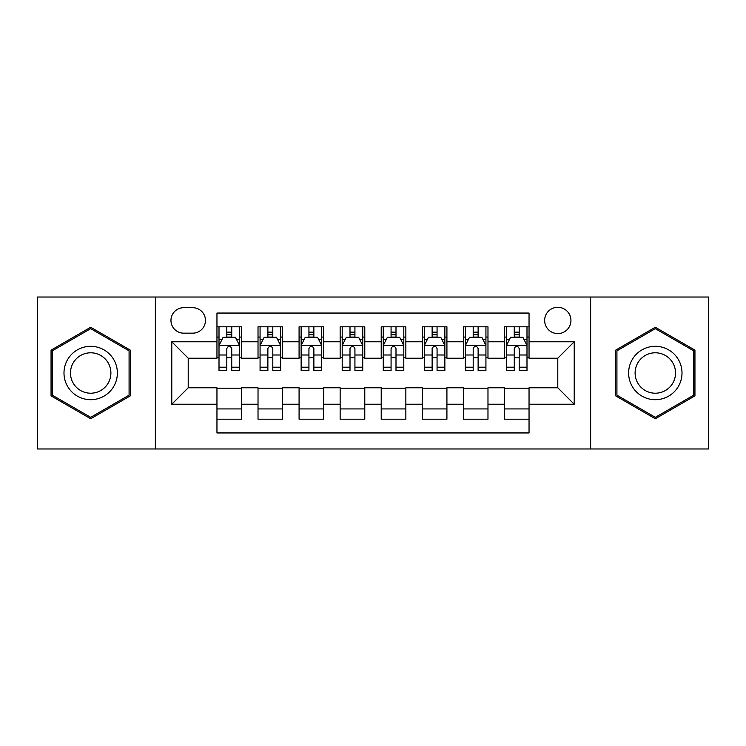 <?xml version="1.0" encoding="UTF-8"?>
<svg xmlns="http://www.w3.org/2000/svg" width="746" height="746" viewBox="0 0 746 746"><rect width="100%" height="100%" fill="white"/><g stroke="black" fill="none" stroke-linecap="round" stroke-linejoin="round"><path stroke-width="1.12" d="M557.794 307.296A13.139 13.139 0 0 0 544.645 320.435A13.139 13.139 0 0 0 557.794 333.574A13.139 13.139 0 0 0 570.932 320.435A13.139 13.139 0 0 0 557.794 307.296M590.636 448.971L708.7 448.971L708.7 297.029L590.636 297.029L590.636 448.971L155.364 448.971L155.364 297.029L37.3 297.029L37.3 448.971L155.364 448.971M529.045 326.804L504.408 326.804L504.408 341.789L487.977 341.789L487.977 358.22L504.408 358.22L504.408 341.789M487.977 341.789L487.977 326.804L463.341 326.804L463.341 341.789L446.919 341.789L446.919 358.22L463.341 358.22L463.341 341.789M446.919 341.789L446.919 326.804L422.273 326.804L422.273 341.789L405.852 341.789L405.852 358.22L422.273 358.22L422.273 341.789M405.852 341.789L405.852 326.804L381.215 326.804L381.215 341.789L364.785 341.789L364.785 358.22L381.215 358.22L381.215 341.789M364.785 341.789L364.785 326.804L340.148 326.804L340.148 341.789L323.727 341.789L323.727 358.22L340.148 358.22L340.148 341.789M323.727 341.789L323.727 326.804L299.081 326.804L299.081 341.789L282.659 341.789L282.659 358.22L299.081 358.22L299.081 341.789M282.659 341.789L282.659 326.804L258.023 326.804L258.023 358.22L241.592 358.22L241.592 326.804L216.955 326.804M216.955 419.196L241.592 419.196L241.592 387.78L258.023 387.78L258.023 419.196L282.659 419.196L282.659 387.78L299.081 387.78L299.081 404.211L282.659 404.211M299.081 404.211L299.081 419.196L323.727 419.196L323.727 387.78L340.148 387.78L340.148 404.211L323.727 404.211M340.148 404.211L340.148 419.196L364.785 419.196L364.785 387.78L381.215 387.78L381.215 404.211L364.785 404.211M381.215 404.211L381.215 419.196L405.852 419.196L405.852 387.78L422.273 387.78L422.273 404.211L405.852 404.211M422.273 404.211L422.273 419.196L446.919 419.196L446.919 387.78L463.341 387.78L463.341 404.211L446.919 404.211M463.341 404.211L463.341 419.196L487.977 419.196L487.977 387.78L504.408 387.78L504.408 404.211L487.977 404.211M183.693 333.164L192.729 333.164A12.729 12.729 0 0 0 205.458 320.435A12.729 12.729 0 0 0 192.729 307.706L183.693 307.706A12.729 12.729 0 0 0 170.965 320.435A12.729 12.729 0 0 0 183.693 333.164M590.636 297.029L155.364 297.029M529.045 341.789L529.045 313.05L216.955 313.05L216.955 358.22L188.206 358.22L188.206 387.78L216.955 387.78L216.955 432.95L529.045 432.95L529.045 387.78L557.794 387.78L557.794 358.22L529.045 358.22L529.045 341.789L574.215 341.789L574.215 404.211L529.045 404.211M216.955 404.211L171.785 404.211L171.785 341.789L216.955 341.789M504.408 404.211L504.408 419.196L529.045 419.196M216.955 337.071L219.007 337.071M226.812 337.071L231.736 337.071M239.541 337.071L241.592 337.071M216.955 357.81L219.007 357.81M226.812 357.81L231.736 357.81M239.541 357.81L241.592 357.81M216.955 388.19L241.592 388.19M216.955 408.929L241.592 408.929M258.023 357.81L260.074 357.81M267.879 357.81L272.803 357.81M280.608 357.81L282.659 357.81M258.023 337.071L260.074 337.071M267.879 337.071L272.803 337.071M280.608 337.071L282.659 337.071M258.023 388.19L282.659 388.19M258.023 408.929L282.659 408.929M299.081 388.19L323.727 388.19M299.081 408.929L323.727 408.929M299.081 337.071L301.142 337.071M308.937 337.071L313.87 337.071M321.666 337.071L323.727 337.071M299.081 357.81L301.142 357.81M308.937 357.81L313.87 357.81M321.666 357.81L323.727 357.81M340.148 388.19L364.785 388.19M340.148 408.929L364.785 408.929M340.148 337.071L342.2 337.071M350.005 337.071L354.928 337.071M362.733 337.071L364.785 337.071M340.148 357.81L342.2 357.81M350.005 357.81L354.928 357.81M362.733 357.81L364.785 357.81M381.215 388.19L405.852 388.19M381.215 408.929L405.852 408.929M381.215 337.071L383.267 337.071M391.072 337.071L395.995 337.071M403.8 337.071L405.852 337.071M381.215 357.81L383.267 357.81M391.072 357.81L395.995 357.81M403.8 357.81L405.852 357.81M422.273 388.19L446.919 388.19M422.273 408.929L446.919 408.929M422.273 337.071L424.334 337.071M432.13 337.071L437.063 337.071M444.858 337.071L446.919 337.071M422.273 357.81L424.334 357.81M432.13 357.81L437.063 357.81M444.858 357.81L446.919 357.81M463.341 388.19L487.977 388.19M463.341 408.929L487.977 408.929M463.341 337.071L465.392 337.071M473.197 337.071L478.121 337.071M485.926 337.071L487.977 337.071M463.341 357.81L465.392 357.81M473.197 357.81L478.121 357.81M485.926 357.81L487.977 357.81M504.408 388.19L529.045 388.19M504.408 408.929L529.045 408.929M504.408 337.071L506.459 337.071M514.264 337.071L519.188 337.071M526.993 337.071L529.045 337.071M504.408 357.81L506.459 357.81M514.264 357.81L519.188 357.81M526.993 357.81L529.045 357.81M188.206 358.22L171.785 341.789M188.206 387.78L171.785 404.211M574.215 341.789L557.794 358.22M574.215 404.211L557.794 387.78M90.686 418.758L130.308 395.874L130.308 350.126L90.686 327.242L51.054 350.126L51.054 395.874L90.686 418.758M694.946 350.126L655.314 327.242L615.692 350.126L615.692 395.874L655.314 418.758L694.946 395.874L694.946 350.126M231.736 332.138L226.812 332.138M239.541 367.191L231.736 367.191L231.736 370.538L239.541 370.538L239.541 345.491L235.438 337.276L223.119 337.276L219.007 345.491L219.007 370.538L226.812 370.538L226.812 367.191L219.007 367.191M219.007 345.491L219.007 326.804M239.541 345.491L239.541 326.804M226.812 337.276L226.812 326.804M231.736 326.804L231.736 337.276M231.736 367.191L231.736 348.569C230.094 345.407 228.453 345.407 226.812 348.569L226.812 367.191M90.686 346.312A26.688 26.688 0 0 0 63.988 373A26.688 26.688 0 0 0 90.686 399.688A26.688 26.688 0 0 0 117.374 373A26.688 26.688 0 0 0 90.686 346.312M90.686 352.793A20.207 20.207 0 0 0 70.478 373A20.207 20.207 0 0 0 90.686 393.207A20.207 20.207 0 0 0 110.893 373A20.207 20.207 0 0 0 90.686 352.793M129.077 395.166L90.686 417.331L52.285 395.166L52.285 350.834L90.686 328.669L129.077 350.834L129.077 395.166M632.198 359.656A26.688 26.688 0 0 0 641.97 396.117A26.688 26.688 0 0 0 678.431 386.344A26.688 26.688 0 0 0 668.658 349.883A26.688 26.688 0 0 0 632.198 359.656M637.811 362.892A20.207 20.207 0 0 0 645.215 390.503A20.207 20.207 0 0 0 672.817 383.108A20.207 20.207 0 0 0 665.423 355.497A20.207 20.207 0 0 0 637.811 362.892M693.715 350.834L693.715 395.166L655.314 417.331L616.923 395.166L616.923 350.834L655.314 328.669L693.715 350.834M272.803 332.138L267.879 332.138M280.608 367.191L272.803 367.191L272.803 370.538L280.608 370.538L280.608 345.491L276.496 337.276L264.177 337.276L260.074 345.491L260.074 370.538L267.879 370.538L267.879 367.191L260.074 367.191M260.074 345.491L260.074 326.804M280.608 345.491L280.608 326.804M267.879 337.276L267.879 326.804M272.803 326.804L272.803 337.276M272.803 367.191L272.803 348.569C271.162 345.407 269.52 345.407 267.879 348.569L267.879 367.191M313.87 332.138L308.937 332.138M321.666 367.191L313.87 367.191L313.87 370.538L321.666 370.538L321.666 345.491L317.563 337.276L305.245 337.276L301.142 345.491L301.142 370.538L308.937 370.538L308.937 367.191L301.142 367.191M301.142 345.491L301.142 326.804M321.666 345.491L321.666 326.804M308.937 337.276L308.937 326.804M313.87 326.804L313.87 337.276M313.87 367.191L313.87 348.569C312.229 345.407 310.588 345.407 308.937 348.569L308.937 367.191M354.928 332.138L350.005 332.138M362.733 367.191L354.928 367.191L354.928 370.538L362.733 370.538L362.733 345.491L358.63 337.276L346.312 337.276L342.2 345.491L342.2 370.538L350.005 370.538L350.005 367.191L342.2 367.191M342.2 345.491L342.2 326.804M362.733 345.491L362.733 326.804M350.005 337.276L350.005 326.804M354.928 326.804L354.928 337.276M354.928 367.191L354.928 348.569C353.287 345.407 351.646 345.407 350.005 348.569L350.005 367.191M395.995 332.138L391.072 332.138M403.8 367.191L395.995 367.191L395.995 370.538L403.8 370.538L403.8 345.491L399.688 337.276L387.37 337.276L383.267 345.491L383.267 370.538L391.072 370.538L391.072 367.191L383.267 367.191M383.267 345.491L383.267 326.804M403.8 345.491L403.8 326.804M391.072 337.276L391.072 326.804M395.995 326.804L395.995 337.276M395.995 367.191L395.995 348.569C394.354 345.407 392.713 345.407 391.072 348.569L391.072 367.191M437.063 332.138L432.13 332.138M444.858 367.191L437.063 367.191L437.063 370.538L444.858 370.538L444.858 345.491L440.755 337.276L428.437 337.276L424.334 345.491L424.334 370.538L432.13 370.538L432.13 367.191L424.334 367.191M424.334 345.491L424.334 326.804M444.858 345.491L444.858 326.804M432.13 337.276L432.13 326.804M437.063 326.804L437.063 337.276M437.063 367.191L437.063 348.569C435.422 345.407 433.78 345.407 432.13 348.569L432.13 367.191M478.121 332.138L473.197 332.138M485.926 367.191L478.121 367.191L478.121 370.538L485.926 370.538L485.926 345.491L481.823 337.276L469.504 337.276L465.392 345.491L465.392 370.538L473.197 370.538L473.197 367.191L465.392 367.191M465.392 345.491L465.392 326.804M485.926 345.491L485.926 326.804M473.197 337.276L473.197 326.804M478.121 326.804L478.121 337.276M478.121 367.191L478.121 348.569C476.48 345.407 474.838 345.407 473.197 348.569L473.197 367.191M519.188 332.138L514.264 332.138M526.993 367.191L519.188 367.191L519.188 370.538L526.993 370.538L526.993 345.491L522.881 337.276L510.562 337.276L506.459 345.491L506.459 370.538L514.264 370.538L514.264 367.191L506.459 367.191M506.459 345.491L506.459 326.804M526.993 345.491L526.993 326.804M514.264 337.276L514.264 326.804M519.188 326.804L519.188 337.276M519.188 367.191L519.188 348.569C517.547 345.407 515.906 345.407 514.264 348.569L514.264 367.191M258.023 404.211L241.592 404.211M258.023 341.789L241.592 341.789M239.438 345.286L219.11 345.286M219.007 339.533L221.982 339.533M236.566 339.533L239.541 339.533M226.812 355.003L219.007 355.003M239.541 355.003L231.736 355.003M231.736 334.758L226.812 334.758M280.505 345.286L260.177 345.286M260.074 339.533L263.049 339.533M277.633 339.533L280.608 339.533M267.879 355.003L260.074 355.003M280.608 355.003L272.803 355.003M272.803 334.758L267.879 334.758M321.563 345.286L301.244 345.286M301.142 339.533L304.116 339.533M318.691 339.533L321.666 339.533M308.937 355.003L301.142 355.003M321.666 355.003L313.87 355.003M313.87 334.758L308.937 334.758M362.631 345.286L342.302 345.286M342.2 339.533L345.174 339.533M359.759 339.533L362.733 339.533M350.005 355.003L342.2 355.003M362.733 355.003L354.928 355.003M354.928 334.758L350.005 334.758M403.698 345.286L383.369 345.286M383.267 339.533L386.241 339.533M400.826 339.533L403.8 339.533M391.072 355.003L383.267 355.003M403.8 355.003L395.995 355.003M395.995 334.758L391.072 334.758M444.756 345.286L424.437 345.286M424.334 339.533L427.309 339.533M441.884 339.533L444.858 339.533M432.13 355.003L424.334 355.003M444.858 355.003L437.063 355.003M437.063 334.758L432.13 334.758M485.823 345.286L465.495 345.286M465.392 339.533L468.367 339.533M482.951 339.533L485.926 339.533M473.197 355.003L465.392 355.003M485.926 355.003L478.121 355.003M478.121 334.758L473.197 334.758M526.89 345.286L506.562 345.286M506.459 339.533L509.434 339.533M524.018 339.533L526.993 339.533M514.264 355.003L506.459 355.003M526.993 355.003L519.188 355.003M519.188 334.758L514.264 334.758"/></g></svg>
